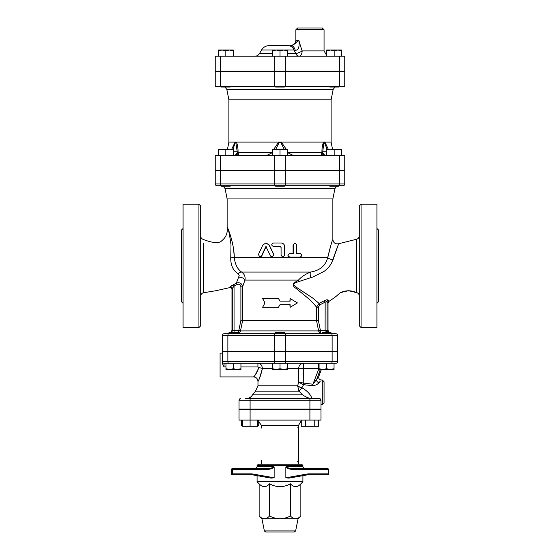 <?xml version="1.0" encoding="UTF-8"?>
<svg xmlns="http://www.w3.org/2000/svg" width="560" height="560" viewBox="0 0 560 560"><rect width="100%" height="100%" fill="white"/><g stroke="black" fill="none" stroke-linecap="round" stroke-linejoin="round"><path stroke-width="0.84" d="M300.104 253.568C302.232 254.737 302.232 255.913 300.104 257.089L289.8 257.089C287.518 255.92 287.518 254.744 289.8 253.568L293.3 253.568L293.3 244.755L295.015 242.991L296.737 244.755L296.737 253.568L300.104 253.568M296.737 253.568L299.775 253.568M299.775 257.089L289.639 257.089C287.399 255.92 287.399 254.744 289.639 253.568L293.083 253.568L293.083 244.755L294.889 242.998M281.078 255.332L282.849 257.089L284.655 255.332L284.655 246.519C284.438 244.377 283.248 243.208 281.078 242.991L273.476 242.991C271.187 244.167 271.187 245.343 273.476 246.519L280.182 246.519L281.078 247.401L281.078 255.332L281.057 247.401L280.175 246.519M282.807 257.089L281.057 255.332M270.557 256.102L272.132 257.089L273.742 254.555L269.052 244.972L265.93 242.991L262.843 244.972L258.412 254.555L259.91 257.089L261.401 256.102L265.923 246.519L270.557 256.102M266.049 242.998L269.234 244.972L273.847 254.555L272.195 257.089M266.154 246.519L261.702 256.102L260.071 257.082M264.971 302.911L262.598 307.314L278.439 307.314L280 304.668L290.108 304.668L290.108 307.314L297.402 302.911L290.108 298.501L290.108 301.147L280 301.147L278.439 298.501L262.598 298.501L264.971 302.911M280 301.147L278.439 298.501M289.877 301.147L290.108 298.501M289.877 304.668L290.108 307.314M280 304.668L278.439 307.314M361.06 204.225L359.303 205.989L359.303 325.815L361.06 327.579L361.06 204.225L376.922 204.225L376.922 327.579L361.06 327.579M200.697 205.989L200.697 325.815L200.697 205.989L198.94 204.225L198.94 327.579L200.697 325.815M200.697 233.191L200.697 224.819M198.94 204.225L183.078 204.225L183.078 327.579L198.94 327.579M356.566 292.586C351.295 290.185 345.898 290.199 340.375 292.614L348.453 290.731L356.566 292.586L356.601 239.239L356.566 292.586A3.521 3.521 180 0 1 359.303 296.023M356.321 265.902L356.58 240.527M297.71 281.939L313.068 276.92L324.289 271.243C328.839 267.757 331.681 263.858 332.808 259.553L338.639 243.74L333.116 259.483M328.02 302.939L328.874 301.434L327.936 300.097C327.348 299.565 326.137 299.782 324.296 300.741L319.067 303.373L312.501 297.892L297.584 288.12L293.279 284.606C294.182 283.255 295.659 282.366 297.71 281.946M200.697 296.212A3.521 3.521 0 0 1 203.644 292.733M203.651 292.733L215.782 290.738L203.651 292.733L203.224 243.012M203.371 249.606L203.511 256.991M203.651 268.163L203.7 277.865M203.7 283.437L203.672 289.849M215.782 290.738L229.628 287.651L229.95 286.916L229.628 287.651C230.986 287.406 231.77 287.966 231.98 289.31L231.98 330.225L231.203 332.43M230.972 285.957L231.518 285.586M231.014 244.832C229.488 233.66 228.193 227.85 227.136 227.395C228.193 227.85 229.488 233.66 231.014 244.832L230.741 257.824M233.716 250.341L234.318 257.607L230.734 257.887C230.678 265.447 233.17 270.739 238.203 273.756L239.211 275.632L236.376 283.038L229.95 286.916A1.764 1.687 22.5 0 1 232.295 288.533C231.875 289.569 231.875 289.569 232.295 288.533L234.045 286.09L233.338 284.592M181.314 230.216L181.314 301.588L181.314 230.216L183.078 228.452M376.922 303.352L378.686 301.588L378.686 230.216L376.922 228.452M215.236 170.744L344.764 170.744L344.764 183.96L274.708 183.96A1.764 0.882 90 0 0 275.59 185.717L230.23 185.717L230.23 186.158L221.417 186.158L221.417 185.717A1.764 0.882 -90 0 1 220.528 183.96L215.236 183.96L215.236 170.744L215.236 183.96A1.764 1.764 0 0 0 217 185.717L343 185.717A1.764 1.764 0 0 0 344.764 183.96A1.764 1.764 0 0 1 343 185.717M339.472 170.744L339.472 183.96A1.764 0.882 90 0 1 338.59 185.717L338.583 186.158L329.77 186.158L329.77 185.717L284.403 185.717L284.403 186.158L275.597 186.158L275.597 185.717M284.704 333.746L224.049 333.746A1.764 1.764 0 0 0 222.285 335.51L222.285 351.372L337.715 351.372L337.715 335.51A1.764 1.764 0 0 0 335.951 333.746L284.704 333.746A1.764 0.882 -90 0 1 285.586 335.51L332.129 335.51A1.764 0.882 -90 0 0 331.247 333.746M331.527 333.746L330.953 333.746L330.953 332.43L322.14 332.43L322.14 333.746L321.482 333.746C320.978 333.753 320.621 332.808 320.418 330.918A1.764 0.364 -8.2 0 1 318.612 330.918C319.158 332.808 320.11 333.753 321.482 333.746L284.403 333.746L284.403 332.43L275.597 332.43L275.597 333.746L237.86 333.746L237.86 332.43L229.047 332.43L229.047 333.746M238.203 273.756A4.403 2.863 121.4 0 1 241.64 272.069C237.468 269.15 235.025 264.334 234.318 257.607C234.031 242.179 227.143 226.03 227.136 227.395C227.836 233.016 225.967 237.524 221.536 240.926C218.463 244.524 208.362 241.535 203.126 239.379C201.6 238.784 200.788 237.671 200.697 236.033M327.789 257.607C330.386 246.638 332.08 240.618 332.871 239.554C332.094 240.597 330.365 246.617 327.677 257.607C325.542 265.748 319.83 270.571 310.527 272.069C305.48 274.092 301.448 276.773 298.438 280.105L293.587 283.206C292.852 285.292 293.573 286.951 295.757 288.183L304.71 295.484C310.191 299.936 314.125 303.849 316.512 307.23L316.512 320.53L318.612 330.918L240.492 330.918C239.918 332.808 238.903 333.753 237.433 333.746C238.903 333.753 239.918 332.808 240.492 330.918L238.805 330.918C238.546 332.808 238.091 333.753 237.433 333.746M227.136 227.374L227.136 198.94L332.864 198.94L332.864 239.554M336.693 186.158L334.943 188.552L332.864 198.94M240.492 330.918L238.868 330.225L238.805 330.918M320.418 330.918L320.362 330.225L318.556 330.568M328.797 332.43L328.02 330.225L320.362 330.225L318.346 320.355L242.613 320.53L242.606 286.832L244.965 280.105C245.56 276.787 244.454 274.106 241.64 272.069L310.527 272.069A4.403 1.358 78.2 0 0 310.807 277.676M240.562 330.568L242.613 320.53L240.891 320.355L238.868 330.225L234.045 330.225L234.045 332.43M318.346 320.355L318.346 307.23L319.823 304.85L325.164 302.127L327.047 301.511L328.006 302.869M318.346 307.23L316.512 307.23L319.067 303.373L319.823 304.85M325.101 332.43L325.164 302.127L324.296 300.741M327.803 332.43A3.521 3.451 -90 0 1 327.047 330.225L327.047 301.511A1.764 1.645 148.1 0 1 327.936 300.097M299.11 281.435A4.403 1.918 61.6 0 1 298.438 280.105L244.965 280.105A4.403 2.646 -160.6 0 0 238.875 277.263M232.295 288.533L232.295 330.225L234.045 330.225L234.045 286.09L237.181 284.487L236.376 283.038C239.848 282.107 241.927 283.374 242.606 286.832L240.891 286.832L240.891 320.355M332.808 259.553A4.403 1.764 12.1 0 1 327.677 257.607L234.318 257.607M275.597 351.813L275.597 351.372M225.96 368.767L229.705 369.432L225.96 369.432L225.96 363.265L240.94 363.265L240.94 369.432L229.705 369.432L233.45 368.767L237.195 369.432L240.94 368.767M280 368.767L283.745 369.432L276.255 369.432L280 368.767L280 363.265L287.49 363.265L287.49 369.432L283.745 369.432L287.49 368.767M272.51 369.432L272.51 368.767L276.255 369.432L272.51 369.432M334.04 368.767L334.04 369.432L330.295 369.432L334.04 368.767L334.04 363.265L326.55 363.265L326.55 368.767L330.295 369.432L322.805 369.432L326.55 368.767M319.06 369.432L319.06 368.767L322.805 369.432L319.06 369.432M280 363.265L272.51 363.265L272.51 368.767M287.49 368.55L298.711 368.55A5.285 4.494 90 0 1 303.205 363.265A5.285 0.462 -90 0 1 303.66 368.55L318.689 368.55A5.285 0.462 90 0 0 318.227 363.265L319.06 363.265L319.06 368.767M233.45 363.265L233.45 368.767M299.054 391.125L298.431 390.082M311.969 398.51C310.548 394.331 307.181 390.754 301.861 387.779A5.285 1.897 15.2 0 1 297.633 385.938L299.061 391.132L301.875 387.758A5.285 1.897 16.7 0 1 297.64 385.791L297.633 385.938M311.92 398.51C309.701 398.664 306.551 397.439 302.463 394.835L252.532 394.835C251.139 397.187 249.074 398.412 246.344 398.51M301.875 387.758L303.534 384.734L303.765 383.103L303.66 368.55L298.711 368.55L298.711 382.2L303.338 384.685L303.66 383.089L298.711 382.2L297.64 385.791L257.971 385.791L255.521 391.132L299.061 391.132L302.463 394.835M257.922 363.265L272.51 363.265L257.922 363.265L257.922 366.954L240.94 366.954L257.922 366.954L258.895 367.598A4.403 0.938 -170.5 0 1 262.409 368.55C259.728 377.783 258.3 381.934 258.139 381.003C259.399 379.33 260.82 375.179 262.409 368.55C262.01 365.113 260.519 363.356 257.922 363.265L240.94 363.265M303.338 384.685L312.697 385.658C315.644 385.315 317.737 384.335 318.969 382.711L320.404 381.01M322.294 404.677L322.294 380.009L324.058 381.766L324.058 402.913L322.294 404.677L320.971 404.677M322.294 380.009L321.293 380.016M250.096 398.51L250.096 409.087L239.029 409.087L239.029 400.274A1.764 1.764 0 0 1 240.793 398.51A1.764 1.764 0 0 0 239.029 400.274L320.971 400.274A1.764 1.764 0 0 0 319.207 398.51L245.686 398.51M320.971 400.274L320.971 409.087L250.096 409.087M337.715 351.813L337.715 361.501L222.285 361.501L222.285 351.813L337.715 351.813L337.715 361.501A1.764 1.764 0 0 1 335.951 363.265L224.049 363.265A1.764 1.764 0 0 1 222.285 361.501A1.764 1.764 0 0 0 224.049 363.265L225.96 363.265M337.715 361.501A1.764 1.764 0 0 1 335.951 363.265A1.764 1.764 0 0 0 337.715 361.501M224.049 366.954L222.285 363.272L222.285 361.501A1.764 1.764 0 0 0 224.049 363.265L224.049 366.954L225.96 366.954L224.049 366.954M222.285 351.813L222.285 363.272M258.895 367.598C256.984 372.435 255.276 375.466 253.764 376.691C253.96 377.363 255.668 374.339 258.895 367.598M261.576 365.393L262.01 366.254M257.971 385.791L257.971 381.325C257.705 378.658 256.242 377.188 253.568 376.922L220.087 376.922L220.087 353.136L222.285 353.136M303.205 363.265L287.49 363.265M317.947 377.678L312.928 384.23L319.06 368.284M320.355 369.432L316.561 379.736A2.646 1.897 -145.7 0 0 318.969 382.711M303.765 383.103L312.928 384.23L312.697 385.658M315.245 351.372L315.245 351.813M257.586 420.098L257.586 426.265L242.606 426.265L241.444 425.6L242.606 426.111M242.606 420.098L242.606 426.265M250.096 409.521L250.096 420.098L239.029 420.098L239.029 409.521L320.971 409.521L320.971 420.098L250.096 420.098L250.096 426.265M305.501 409.521L305.501 409.087M301.259 420.098L301.259 426.265L305.585 426.265L305.585 420.098M314.23 420.098L314.23 426.265L305.585 426.265M318.556 420.098L318.556 426.265L314.23 426.265M257.586 426.111L258.741 425.6L258.741 420.742M241.444 420.098L241.444 425.6M297.619 461.51A0.882 0.882 0 0 0 298.116 461.363A0.882 0.882 0 0 1 297.619 461.51M301.259 420.742L298.501 425.383L298.501 464.156M261.499 460.628L261.499 464.156M297.619 427.147A0.882 0.882 0 0 1 298.116 427.294M315.245 409.087L315.245 409.521M315.413 474.726L309.869 474.726M274.148 467.11L274.057 466.795C271.992 468.041 269.584 468.629 266.84 468.559L266.791 469.441C269.549 469.483 271.999 468.706 274.148 467.11L274.148 477.785L251.853 473.844L232.372 473.844L232.421 474.726L244.587 474.726L232.421 474.726L231.539 473.844A0.882 0.882 0 0 0 232.421 474.726L231.539 473.844L232.372 473.844L232.372 469.441L231.539 469.441L232.421 468.559L260.176 468.559M244.587 474.726L250.131 474.726M251.853 473.844L251.825 474.726L232.421 474.726L231.539 473.844L231.539 469.441L232.421 468.559L231.539 469.441A0.882 0.882 0 0 1 232.421 468.559L244.587 468.559L232.421 468.559L232.372 469.441L266.791 469.441M244.587 468.559L250.131 468.559M266.84 468.559L232.421 468.559M271.075 478.128L251.825 474.726L271.075 478.128L274.148 477.785M299.824 468.559L327.579 468.559A0.882 0.882 0 0 1 328.461 469.441L327.579 468.559L293.16 468.559C290.416 468.629 288.008 468.041 285.943 466.795L285.852 467.11C288.001 468.713 290.451 469.49 293.209 469.441L293.16 468.559L304.668 468.559L302.911 466.795L285.943 466.795M293.209 469.441L328.461 469.441L328.461 473.844A0.882 0.882 0 0 1 327.579 474.726L328.461 473.844L308.147 473.844L308.175 474.726L327.579 474.726M309.869 468.559L315.413 468.559L309.869 468.559M308.175 474.726L288.904 478.128L308.175 474.726M288.925 478.128L285.852 477.785L285.852 467.11M302.911 465.479L301.588 464.156L258.412 464.156L257.089 465.479L302.911 465.479L302.911 466.795M302.911 475.657L302.911 481.775L257.089 481.775L259.14 483.826L259.14 515.991C261.009 517.874 262.745 518.805 264.355 518.784L261.94 518.784L259.14 515.991M264.369 530.936L265.664 532L294.336 532L295.631 530.936L264.369 530.936L261.94 518.784M295.631 530.936L298.06 518.784L264.355 518.784C265.965 518.805 267.708 517.874 269.57 515.991C273.301 517.874 276.78 518.805 280 518.784C283.22 518.805 286.699 517.874 290.43 515.991C292.292 517.874 294.035 518.805 295.645 518.784C297.255 518.805 298.991 517.874 300.86 515.991L300.86 483.826C297.381 487.592 293.902 487.592 290.43 483.826L290.43 515.991M290.43 483.826C283.479 487.592 276.521 487.592 269.57 483.826L269.57 515.991M269.57 483.826C266.098 487.592 262.619 487.592 259.14 483.826M284.403 170.303L284.403 170.744M222.075 149.156L218.33 149.821L218.33 149.156L229.565 149.156L225.82 149.821L222.075 149.156M233.31 149.156L233.31 149.821L229.565 149.156L233.31 149.156M276.255 149.156L272.51 149.821L272.51 149.156L283.745 149.156L280 149.821L276.255 149.156M287.49 149.156L287.49 149.821L283.745 149.156L287.49 149.156M326.69 149.821L326.69 149.156L330.435 149.156L326.69 149.821L326.69 155.323M337.925 149.156L334.18 149.821L330.435 149.156L341.67 149.156L341.67 149.821L337.925 149.156M225.82 155.323L225.82 149.821M233.31 155.323L233.31 149.821M218.33 155.323L218.33 149.821M287.49 155.323L287.49 149.821M280 155.323L280 149.821M272.51 155.323L272.51 149.821M341.67 155.323L341.67 149.821M334.18 155.323L334.18 149.821M215.236 155.323L344.764 155.323L344.764 170.303L215.236 170.303L215.236 155.323L215.236 170.303M238.763 155.323L238.21 153.027M233.73 155.323A3.521 3.514 90 0 0 237.237 151.795L233.31 151.795M272.51 152.488L238.056 152.488A3.521 2.779 -90 0 1 235.333 155.323M275.821 149.156L279.048 142.793L278.663 142.107L236.425 142.107C237.601 144.956 238.14 148.414 238.056 152.488L237.237 151.795L235.739 142.107L236.425 142.107A3.521 2.8 142.1 0 0 236.187 142.793M232.967 149.156L235.228 142.793A3.521 2.541 -133.8 0 1 235.088 142.107L231.763 149.156M235.228 142.793L235.739 142.107L228.893 142.107L228.893 99.813L331.107 99.813L333.179 89.425L334.929 87.038M272.174 155.323A3.521 0.49 90 0 0 272.51 154.35M272.65 152.488L266.994 155.323L272.65 152.488M293.006 155.323L287.35 152.488L293.006 155.323M287.49 154.35A3.521 0.49 -90 0 0 287.826 155.323M279.048 142.793L280 142.107L278.663 142.107L273.861 149.156M286.146 149.156L281.337 142.107L280 142.107L280.952 142.793L284.186 149.156M324.667 155.323A3.521 2.779 90 0 1 321.944 152.488L322.763 151.795L323.813 142.793A3.521 2.8 -142.1 0 0 323.575 142.107L281.337 142.107L280.952 142.793M326.69 151.795L322.763 151.795L321.944 152.488L321.09 155.274M322.763 151.795A3.521 3.514 -90 0 0 326.27 155.323M323.813 142.793L324.261 142.107L323.575 142.107C322.399 144.956 321.86 148.414 321.944 152.488L287.49 152.488M328.237 149.156L324.912 142.107L324.261 142.107L327.033 149.156M332.514 149.156L331.107 142.107L324.912 142.107A3.521 2.541 133.8 0 1 324.772 142.793M225.071 87.038L226.821 89.425L333.179 89.425M344.764 86.597L215.236 86.597L215.236 71.617L344.764 71.617L344.764 86.597M228.893 99.813L226.821 89.425M215.236 86.597L215.236 71.617M244.755 170.744L244.755 170.303M230.23 86.597L230.23 87.038L221.417 87.038L221.417 86.597M284.403 86.597L284.403 87.038L275.597 87.038L275.597 86.597M284.403 71.176L284.403 71.617M338.583 86.597L338.583 87.038L329.77 87.038L329.77 86.597M222.075 50.029L218.33 50.694L218.33 50.029L229.565 50.029L225.82 50.694L222.075 50.029M233.31 50.029L233.31 50.694L229.565 50.029L233.31 50.029M276.255 50.029L272.51 50.694L272.51 50.029L283.745 50.029L280 50.694L276.255 50.029M287.49 50.029L287.49 50.694L283.745 50.029L287.49 50.029M326.69 50.694L326.69 50.029L330.435 50.029L326.69 50.694L326.69 56.196M337.925 50.029L334.18 50.694L330.435 50.029L341.67 50.029L341.67 50.694L337.925 50.029M225.82 56.196L225.82 50.694M233.31 56.196L233.31 50.694M218.33 56.196L218.33 50.694M287.49 56.196L287.49 50.694M280 56.196L280 50.694M272.51 56.196L272.51 50.694M341.67 56.196L341.67 50.694M334.18 56.196L334.18 50.694M324.058 29.764L322.294 28L297.619 28L295.862 29.764L324.058 29.764L324.058 50.911L302.141 50.911L300.391 45.626M300.391 45.619L298.872 40.334C295.561 43.491 292.971 45.248 291.116 45.619L290.57 45.619C293.783 45.311 295.547 43.547 295.862 40.334L298.872 40.334L291.858 45.542M288.26 45.619L269.164 45.619L288.26 45.619A8.813 6.72 -90 0 1 294.084 50.029L295.225 50.204A8.813 4.69 -90 0 0 291.116 45.619M295.225 50.204C298.424 50.512 299.635 47.222 298.872 40.334M269.164 45.619C265.839 45.731 263.291 47.201 261.534 50.029L294.084 50.029L295.701 53.55A5.285 1.47 154.2 0 0 302.141 50.911A5.285 2.933 90 0 1 299.208 56.196A5.285 4.046 90 0 1 295.701 53.55L287.49 53.55M215.236 56.196L344.764 56.196L344.764 71.176L215.236 71.176L215.236 56.196L215.236 71.176M244.755 71.617L244.755 71.176M328.874 301.434C333.851 298.228 337.68 295.288 340.375 292.614L337.589 295.071M285.292 170.744L285.292 183.96A1.764 0.882 90 0 1 284.41 185.717M274.708 170.744L274.708 183.96L220.528 183.96L220.528 170.744M275.296 333.746A1.764 0.882 90 0 0 274.414 335.51L285.586 335.51L285.586 351.372M332.129 351.372L332.129 335.51L337.715 335.51M228.753 333.746A1.764 0.882 -90 0 0 227.871 335.51L222.285 335.51A1.764 1.764 0 0 1 224.049 333.746M227.871 351.372L227.871 335.51L274.414 335.51L274.414 351.372M227.136 198.94L225.057 188.552L334.943 188.552M326.396 330.225L326.466 332.43M231.98 330.225L232.295 330.225A3.521 3.5 -90 0 1 231.525 332.43M237.181 284.487C239.33 283.766 240.569 284.543 240.891 286.832M262.409 368.55L272.51 368.55M309.904 409.087L309.904 398.51M332.129 351.813L332.129 361.501A1.764 0.882 90 0 1 331.247 363.265M285.586 351.813L285.586 361.501A1.764 0.882 90 0 1 284.704 363.265M274.414 351.813L274.414 361.501A1.764 0.882 90 0 0 275.296 363.265M227.871 351.813L227.871 361.501A1.764 0.882 90 0 0 228.753 363.265M257.586 420.28L261.499 425.383L298.501 425.383M309.904 409.521L309.904 420.098M274.057 466.795L257.089 466.795L255.332 468.559M308.147 473.844L285.852 477.785M220.528 86.597L220.528 71.617M285.292 86.597L285.292 71.617M274.708 86.597L274.708 71.617M339.472 86.597L339.472 71.617M220.528 170.303L220.528 155.323M285.292 170.303L285.292 155.323M274.708 170.303L274.708 155.323M339.472 170.303L339.472 155.323M272.51 53.55L259.497 53.55C258.44 55.251 256.914 56.133 254.919 56.196M220.528 71.176L220.528 56.196M285.292 71.176L285.292 56.196M274.708 71.176L274.708 56.196M339.472 71.176L339.472 56.196M359.303 235.816C359.184 237.573 358.288 238.714 356.601 239.239L338.639 243.74C335.307 244.279 333.382 242.879 332.871 239.554M181.314 301.588L183.078 303.352M225.057 188.552L223.307 186.158M330.953 333.697L331.548 333.746M229.047 333.697L228.452 333.746M328.02 330.225L328.02 302.946M237.86 351.813L237.86 351.372L237.86 351.813M229.047 351.813L229.047 351.372M284.403 351.813L284.403 351.372M330.953 351.813L330.953 351.372M322.14 351.813L322.14 351.372M252.532 394.835L255.521 391.132M321.3 380.009C319.256 379.68 318.43 378.497 318.815 376.46L321.37 369.432M244.755 351.372L244.755 351.813M254.499 409.521L254.499 409.087M245.686 409.521L245.686 409.087M314.314 409.521L314.314 409.087M257.586 426.265L258.741 425.6M261.499 425.383L261.499 428.029M244.755 409.087L244.755 409.521M257.089 465.479L257.089 466.795M257.089 475.657L257.089 481.775M298.06 518.784L300.86 515.991M300.86 483.826L302.911 481.775M221.417 170.303L221.417 170.744M230.23 170.303L230.23 170.744M275.597 170.303L275.597 170.744M329.77 170.303L329.77 170.744M338.583 170.303L338.583 170.744M228.893 142.107L227.486 149.156M331.107 142.107L331.107 99.813M315.245 170.744L315.245 170.303M221.417 71.176L221.417 71.617M230.23 71.176L230.23 71.617M275.597 71.176L275.597 71.617M329.77 71.176L329.77 71.617M338.583 71.176L338.583 71.617M295.862 29.764L295.862 40.334M261.534 50.029L259.497 53.55M324.058 50.911L326.69 55.482M315.245 71.617L315.245 71.176"/></g></svg>
